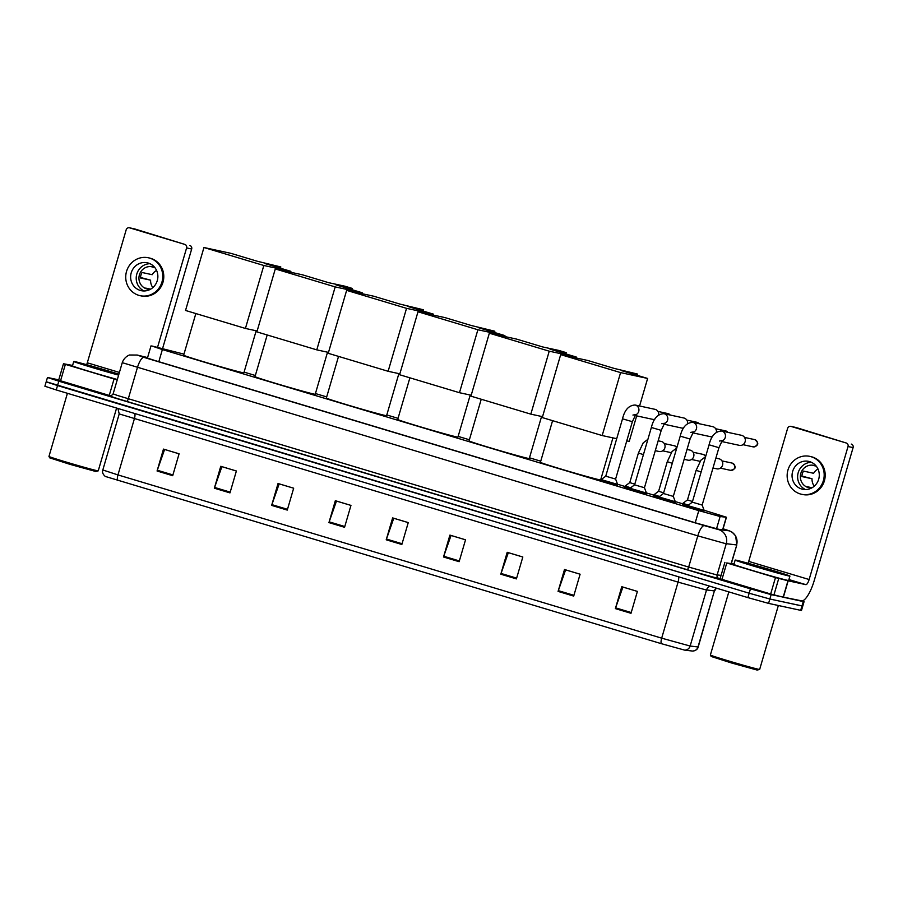 <?xml version="1.0" encoding="UTF-8"?>
<svg xmlns="http://www.w3.org/2000/svg" width="898" height="898" viewBox="0 0 898 898"><rect width="100%" height="100%" fill="white"/><g stroke="black" fill="none" stroke-linecap="round" stroke-linejoin="round"><path stroke-width="1.35" d="M629.88 488.77L624.907 487.042M658.739 497.436L653.755 495.696M687.587 506.09L682.603 504.362M617.308 485.436L600.874 480.632M646.156 494.091L629.734 489.287M675.004 502.757L658.582 497.952M703.864 511.422L687.43 506.618M183.967 354.138L151.818 345.977L162.37 349.569L698.779 510.625L720.117 516.53L726.448 517.248L704.099 510.244M682.761 503.834L675.251 501.578M653.912 495.168L646.403 492.912M625.053 486.503L617.543 484.246M601.424 479.409L600.841 479.24M540.742 461.19L529.494 457.812M469.385 439.762L458.137 436.394M398.039 418.345L386.791 414.966M326.692 396.916L315.434 393.549M255.335 375.499L244.088 372.12M147.553 357.685L143.343 356.742L154.703 360.457L697.376 523.388L718.714 529.292L725.966 530.123L723.002 529.012M802.284 600.986L771.135 594.633L750.447 588.841L58.819 381.19L47.459 377.474L58.752 379.865M804.058 601.694L802.767 606.071L801.97 605.959L769.855 599.011L749.168 593.219L46.988 381.964M46.18 381.852L44.9 386.241L56.26 389.945L747.877 597.608L768.576 603.389L800.69 610.337L801.487 610.449L802.767 606.071L769.855 599.011L749.168 593.219L57.539 385.568L46.18 381.852L47.459 377.474M631.002 613.3L637.4 591.4L621.775 586.708L615.377 608.608L631.002 613.3M637.4 591.423L622.909 587.067L615.613 607.845A4.569 1.381 106.7 0 0 615.377 608.608M573.71 596.092L580.108 574.204L564.494 569.512L558.085 591.4L573.71 596.092M580.108 574.215L565.617 569.871L558.332 590.648A4.569 1.381 106.7 0 0 558.085 591.4M516.417 578.896L522.827 556.996L507.202 552.304L500.803 574.204L516.417 578.896M522.816 557.018L508.335 552.674L501.039 573.452A4.569 1.381 106.7 0 0 500.803 574.204M459.136 561.688L465.534 539.799L449.909 535.107L443.511 556.996L459.136 561.688M465.534 539.821L451.043 535.466L443.758 556.244A4.569 1.381 106.7 0 0 443.511 556.996M172.697 475.693L179.095 453.793L163.47 449.101L157.071 471.001L172.697 475.693M179.084 453.816L164.603 449.46L157.307 470.238A4.569 1.381 106.7 0 0 157.071 471.001M229.978 492.89L236.387 470.99L220.762 466.298L214.353 488.198L229.978 492.89M236.376 471.012L221.896 466.668L214.6 487.446A4.569 1.381 106.7 0 0 214.353 488.198M287.27 510.086L293.668 488.198L278.043 483.506L271.645 505.394L287.27 510.086M293.668 488.22L279.177 483.865L271.892 504.642A4.569 1.381 106.7 0 0 271.645 505.394M344.563 527.294L350.961 505.394L335.336 500.702L328.937 522.602L344.563 527.294M350.95 505.417L336.469 501.073L329.173 521.839A4.569 1.381 106.7 0 0 328.937 522.602M401.844 544.491L408.253 522.591L392.628 517.91L386.219 539.799L401.844 544.491M408.242 522.614L393.762 518.269L386.466 539.047A4.569 1.381 106.7 0 0 386.219 539.799M692.56 651.061A5.702 5.657 -83.3 0 0 698.004 646.964L698.217 646.953C697.712 649.22 695.86 650.59 692.672 651.072L684.691 650.141L661.366 643.686L105.279 476.434C102.855 474.301 102.035 472.157 102.821 469.98L117.964 474.919A5.702 1.729 106.7 0 0 117.649 480.441M110.847 395.872L109.253 395.412L114.057 378.99L65.363 364.364L60.559 380.786L58.662 380.168L63.466 363.746L65.363 364.364M109.253 395.412L60.559 380.786M134.273 228.844A2.851 2.716 102.2 0 1 134.666 228.923L129.604 227.834A2.851 2.716 -77.8 0 0 126.191 229.787L87.297 362.803A5.702 1.729 -73.3 0 1 86.635 364.678M189.882 245.502A2.851 2.716 102.2 0 1 191.678 249.015L186.604 247.927A2.851 2.716 -77.8 0 0 184.808 244.402L134.666 228.923M162.56 348.604L191.678 249.015M184.808 244.402L129.604 227.834M186.604 247.927L157.532 347.369M72.592 365.441L63.489 363.746L58.662 380.168M114.057 378.99L117.234 379.888M148.249 263.047A14.267 13.593 -77.8 0 0 147.261 262.788A14.267 13.593 -77.8 0 0 131.086 273.34A14.267 13.593 -77.8 0 0 140.245 290.413A14.267 13.593 -77.8 0 0 141.233 290.671A14.267 13.593 -77.8 0 0 157.408 280.131A14.267 13.593 -77.8 0 0 148.249 263.047M149.988 263.709A14.267 13.593 -77.8 0 0 136.541 275.069A14.267 13.593 -77.8 0 0 144.084 290.963M152.997 266.987A11.405 10.877 102.2 0 0 151.841 266.886L154.074 267.368M156.566 270.41A11.405 10.877 -77.8 0 0 152.2 274.698L142.064 272.498A11.405 10.877 102.2 0 0 140.458 277.976L150.606 280.176A11.405 10.877 -77.8 0 0 152.851 287.584M150.639 289.167L145.644 288.09A11.405 10.877 102.2 0 0 148.148 289.212A11.405 10.877 102.2 0 1 148.148 289.212M155.051 267.84A11.405 10.877 -77.8 0 0 139.302 275.226A11.405 10.877 -77.8 0 0 150.415 289.291M140.144 295.689L141.166 295.913A19.397 18.488 -77.8 0 0 163.167 281.568A19.397 18.488 -77.8 0 0 150.707 258.343A19.397 18.488 -77.8 0 0 149.36 257.995L148.35 257.771A19.397 18.488 -77.8 0 0 126.349 272.116A19.397 18.488 -77.8 0 0 138.808 295.341A19.397 18.488 -77.8 0 0 140.144 295.689A19.397 18.488 -77.8 0 0 162.145 281.343A19.397 18.488 -77.8 0 0 149.685 258.119A19.397 18.488 -77.8 0 0 148.35 257.771M150.606 280.176L140.492 277.471M116.594 408.062L98.241 470.844A25.672 0.584 -163.7 0 1 98.23 470.855L95.671 471.461L69.786 464.288L49.738 457.868L48.963 456.453A25.672 0.584 -163.7 0 1 48.963 456.431L67.417 393.29M98.23 470.855A25.672 0.584 -163.7 0 1 97.029 470.675A25.672 0.584 -163.7 0 1 69.943 463.177A25.672 0.584 -163.7 0 1 48.963 456.453M118.626 375.117A28.523 0.651 -163.7 0 1 89.418 366.676A28.523 0.651 -163.7 0 1 73.748 361.49A28.523 0.651 -163.7 0 1 75.084 361.67A28.523 0.651 -163.7 0 1 118.895 374.174M117.346 379.495A28.523 0.651 -163.7 0 1 88.139 371.054A28.523 0.651 -163.7 0 1 72.469 365.868L73.748 361.49M118.738 374.713L83.278 364.285L118.783 374.578M256.177 330.767L243.886 372.816A31.374 0.707 -163.7 0 1 242.415 372.614A31.374 0.707 -163.7 0 1 208.965 363.342A31.374 0.707 -163.7 0 1 183.652 355.204L195.843 313.548M264.573 263.44L280.805 266.953L257.288 261.251L230.988 253.359L203.947 247.511L263.832 265.494L290.873 271.342L264.573 263.44M280.434 268.21L280.805 266.953M290.873 271.342L290.615 272.24M263.832 265.494L245.423 328.444L257.154 330.98M245.423 328.444L185.538 310.461L203.947 247.511M327.534 352.184L315.232 394.244A31.374 0.707 -163.7 0 1 313.761 394.031A31.374 0.707 -163.7 0 1 280.322 384.759A31.374 0.707 -163.7 0 1 255.01 376.632L267.189 334.976M335.931 284.868L352.151 288.381L344.866 286.193L328.634 282.679L302.334 274.777L275.293 268.929L335.19 286.911L362.231 292.759L335.931 284.868M351.791 289.627L352.151 288.381M362.231 292.759L361.961 293.668M335.19 286.911L316.781 349.861L328.5 352.398M316.781 349.861L256.884 331.878L275.293 268.929M398.88 373.613L386.589 415.662A31.374 0.707 -163.7 0 1 385.119 415.46A31.374 0.707 -163.7 0 1 351.668 406.188A31.374 0.707 -163.7 0 1 326.356 398.05L338.535 356.394M407.277 306.285L423.508 309.799L399.98 304.096L373.68 296.205L346.639 290.357L406.536 308.34L433.577 314.188L407.277 306.285M423.138 311.056L423.508 309.799M433.577 314.188L433.319 315.086M406.536 308.34L388.127 371.289L399.846 373.826M388.127 371.289L328.23 353.307L346.639 290.357M470.226 395.03L457.935 437.09A31.374 0.707 -163.7 0 1 456.465 436.877A31.374 0.707 -163.7 0 1 423.014 427.605A31.374 0.707 -163.7 0 1 397.702 419.478L409.892 377.822M478.623 327.714L494.854 331.227L471.338 325.525L445.038 317.623L417.997 311.774L477.882 329.757L504.923 335.605L478.623 327.714M494.484 332.473L494.854 331.227M504.923 335.605L504.665 336.514M477.882 329.757L459.473 392.707L471.203 395.243M459.473 392.707L399.588 374.724L417.997 311.774M541.584 416.459L529.281 458.508A31.374 0.707 -163.7 0 1 527.811 458.306A31.374 0.707 -163.7 0 1 494.371 449.034A31.374 0.707 -163.7 0 1 469.059 440.896L481.238 399.24M549.98 349.131L566.2 352.645L558.915 350.456L542.684 346.942L516.384 339.051L489.343 333.203L549.239 351.185L576.28 357.034L549.98 349.131M565.841 353.902L566.2 352.645M576.28 357.034L576.011 357.932M549.239 351.185L530.83 414.135L542.549 416.672M530.83 414.135L470.934 396.153L489.343 333.203M612.93 437.876L600.639 479.936A31.374 0.707 -163.7 0 1 599.168 479.723A31.374 0.707 -163.7 0 1 565.718 470.451A31.374 0.707 -163.7 0 1 540.405 462.324L552.584 420.668M621.326 370.56L637.558 374.073L614.041 368.371L587.73 360.468L560.689 354.62L620.585 372.603L647.626 378.451L621.326 370.56M637.187 375.319L637.558 374.073M647.626 378.451L639.578 405.986M636.682 415.875L629.217 441.401L626.77 440.873M620.585 372.603L602.176 435.552L616.702 438.695M602.176 435.552L542.28 417.57L560.689 354.62M632.372 421.701L615.601 479.072L605.746 476.187L622.516 418.816L632.372 421.701L635.728 414.584L632.944 415.056M615.601 479.061L617.6 484.404L601.177 479.599L600.841 480.767M654.777 419.355A5.13 4.894 102.2 0 1 652.779 419.355L635.021 415.516M635.425 414.921A5.13 4.894 102.2 0 0 635.111 405.02L654.956 409.32A5.13 4.894 102.2 0 1 658.739 414.797M661.22 430.366L644.45 487.726L634.594 484.841L651.364 427.482L661.22 430.366L664.576 423.239L661.792 423.721M644.45 487.726L646.459 493.069L630.026 488.265L629.689 489.432M683.636 428.009A5.13 4.894 102.2 0 1 681.638 428.02L663.869 424.17M664.284 423.587A5.13 4.894 102.2 0 0 663.97 413.686L683.805 417.985A5.13 4.894 102.2 0 1 687.599 423.463M690.079 439.021L673.298 496.392L663.442 493.507L680.224 436.147L690.079 439.021L693.436 431.904L690.641 432.387M673.298 496.392L675.307 501.735L658.885 496.931L658.537 498.098M712.484 436.675A5.13 4.894 102.2 0 1 710.486 436.686L692.717 432.836M693.133 432.252A5.13 4.894 102.2 0 0 692.818 422.352L712.664 426.64A5.13 4.894 102.2 0 1 716.447 432.129M718.928 447.687L702.157 505.058L692.302 502.173L709.072 444.802L718.928 447.687L722.284 440.57L719.5 441.053M702.157 505.058L704.155 510.401L687.733 505.585L687.397 506.753M721.981 440.907A5.13 4.894 102.2 0 0 721.666 431.018L741.512 435.306A5.13 4.894 102.2 0 1 745.115 441.737A5.13 4.894 102.2 0 1 739.346 445.341L721.577 441.502M634.785 484.179L629.767 482.596L638.411 453.03L643.428 454.624M658.178 440.795L661.254 441.457A5.13 4.894 102.2 0 1 664.857 447.877A5.13 4.894 102.2 0 1 659.076 451.492L655.282 450.673M630.654 487.794L625.199 486.009L629.767 482.596M663.644 492.845L658.616 491.262L667.27 461.695L672.288 463.289M687.026 449.46L690.102 450.123A5.13 4.894 102.2 0 1 693.705 456.543A5.13 4.894 102.2 0 1 687.935 460.158L684.141 459.338M659.502 496.459L654.058 494.675L653.71 495.842M692.493 501.511L687.475 499.917L696.118 470.361L701.136 471.955M715.886 458.115L718.95 458.788A5.13 4.894 102.2 0 1 722.553 465.209A5.13 4.894 102.2 0 1 716.784 468.823L712.99 468.004M688.362 505.125L682.907 503.34L682.57 504.508M775.479 577.571L788.163 580.815L783.37 597.237L770.675 593.993L775.479 577.571L726.774 562.956L721.981 579.378L720.084 578.761L724.91 562.35M770.675 593.993L721.981 579.378M783.37 597.237L801.038 601.065A22.82 6.903 106.7 0 0 814.205 580.624L853.1 447.608L848.026 446.519L809.132 579.524A5.702 1.729 -73.3 0 1 805.843 584.643L788.163 580.815M795.695 427.426A2.851 2.716 102.2 0 1 796.088 427.515L791.026 426.415A2.851 2.716 -77.8 0 0 787.613 428.38L748.719 561.396A5.702 1.729 -73.3 0 1 748.056 563.271M848.026 446.519A2.851 2.716 -77.8 0 0 846.23 442.995L796.088 427.515M851.293 444.095A2.851 2.716 102.2 0 1 853.1 447.608M846.23 442.995L791.026 426.415M734.014 564.034L726.774 562.956M809.67 461.639A14.267 13.593 -77.8 0 0 808.683 461.381A14.267 13.593 -77.8 0 0 792.507 471.933A14.267 13.593 -77.8 0 0 801.667 489.006A14.267 13.593 -77.8 0 0 802.655 489.264A14.267 13.593 -77.8 0 0 818.83 478.713A14.267 13.593 -77.8 0 0 809.67 461.639M811.41 462.302A14.267 13.593 -77.8 0 0 797.963 473.661A14.267 13.593 -77.8 0 0 805.506 489.556M816.473 466.432A11.405 10.877 -77.8 0 0 814.452 465.579A11.405 10.877 102.2 0 0 813.262 465.478L815.496 465.961M817.988 469.003A11.405 10.877 -77.8 0 0 813.622 473.291L803.486 471.091A11.405 10.877 102.2 0 0 801.88 476.569L812.028 478.757A11.405 10.877 -77.8 0 0 814.273 486.177M812.061 487.76L807.066 486.682A11.405 10.877 102.2 0 0 809.603 487.816M814.452 465.579A11.405 10.877 -77.8 0 0 800.713 473.818A11.405 10.877 -77.8 0 0 811.826 487.883M801.566 494.282L802.576 494.495A19.397 18.488 -77.8 0 0 824.577 480.161A19.397 18.488 -77.8 0 0 812.129 456.936A19.397 18.488 -77.8 0 0 810.782 456.588L809.772 456.364A19.397 18.488 -77.8 0 0 787.77 470.709A19.397 18.488 -77.8 0 0 800.23 493.934A19.397 18.488 -77.8 0 0 801.566 494.282A19.397 18.488 -77.8 0 0 823.567 479.936A19.397 18.488 -77.8 0 0 811.107 456.712A19.397 18.488 -77.8 0 0 809.772 456.364M812.028 478.757L801.914 476.063M759.652 669.448L757.093 670.054L731.208 662.881L711.16 656.46L710.385 655.046A25.672 0.584 -163.7 0 1 710.374 655.024A25.672 0.584 -163.7 0 0 731.365 661.759A25.672 0.584 -163.7 0 0 758.451 669.268A25.672 0.584 -163.7 0 0 759.652 669.448A25.672 0.584 -163.7 0 1 759.652 669.448L778.353 605.51M788.59 575.899A28.523 0.651 -163.7 0 1 758.181 567.469A28.523 0.651 -163.7 0 1 735.17 560.071A28.523 0.651 -163.7 0 1 736.506 560.262A28.523 0.651 -163.7 0 1 766.914 568.692A28.523 0.651 -163.7 0 1 789.926 576.089A28.523 0.651 -163.7 0 1 788.59 575.899M789.926 576.089L788.646 580.467A28.523 0.651 -163.7 0 1 787.31 580.276A28.523 0.651 -163.7 0 1 756.902 571.846A28.523 0.651 -163.7 0 1 733.89 564.449L735.17 560.071M745.576 562.979L780.396 573.306L745.576 562.979M158.823 361.692L162.37 349.569M722.632 529.753L726.291 517.248M716.525 528.81L720.117 516.53M695.232 522.748L698.779 510.625M147.575 357.595L136.945 354.991L143.983 357.393L704.369 525.644L718.164 529.506L728.94 530.785L723.07 528.799L729.468 530.864L732.24 532.278L735.675 535.938L736.798 544.94L731.185 563.416M728.94 530.785A11.405 11.304 -83.3 0 1 736.585 544.94L725.382 543.582L697.791 535.859L122.263 362.669L113.137 393.863L117.279 395.401L688.665 567.065L716.256 574.776L721.072 575.405M720.129 578.604L719.029 578.48A25.672 0.584 -163.7 0 1 687.015 569.613L126.64 401.361A2.851 0.864 106.7 0 0 128.279 398.813L137.405 367.608A11.405 3.446 -73.3 0 1 143.983 357.393M719.029 578.48A2.851 2.829 96.7 0 1 717.109 574.945L726.235 543.739A11.405 11.304 -83.3 0 0 718.591 529.584M126.64 401.361A25.672 0.584 -163.7 0 1 110.443 395.895M58.819 381.19L56.26 389.945M750.447 588.841L747.877 597.608M771.135 594.633L768.576 603.389M803.25 601.581L800.69 610.337M704.369 525.644A11.405 3.446 -73.3 0 0 697.791 535.859L688.665 567.065A2.851 0.864 106.7 0 1 687.015 569.613M137.697 355.17A11.405 10.114 -76.2 0 0 137.214 355.036L147.586 357.584M678.484 576.763A5.702 1.729 -73.3 0 1 678.069 582.117L119.21 413.922L102.821 469.98M705.671 589.829L678.069 582.117L661.68 638.164L690.135 646.044L698.004 646.964L714.393 590.906L705.671 589.829M684.691 650.141A5.702 5.657 -83.3 0 0 690.135 646.044L706.524 589.997A5.702 5.657 96.7 0 1 710.026 586.237M661.366 643.686A5.702 1.729 -73.3 0 1 661.68 638.164L117.964 474.919L134.352 418.861A5.702 1.729 -73.3 0 0 134.767 413.518M698.217 646.953L714.393 590.906A5.702 5.657 96.7 0 1 716.245 588.1M402.068 543.728L386.466 539.047M344.776 526.531L329.173 521.839M287.495 509.323L271.892 504.642M230.202 492.126L214.6 487.446M172.91 474.93L157.307 470.238M459.361 560.936L443.758 556.244M516.642 578.132L501.039 573.452M573.934 595.329L558.332 590.648M631.227 612.537L615.613 607.845M119.4 372.434L87.297 362.803M670.29 415.056L668.078 413.619A3.704 3.536 102.2 0 1 668.325 413.686A3.704 1.123 106.7 0 0 668.325 413.686A3.704 3.536 102.2 0 1 670.177 415.033M697.241 422.363A3.704 1.123 106.7 0 0 697.207 422.352L696.927 422.284A3.704 3.536 102.2 0 1 697.185 422.341A3.704 1.123 106.7 0 0 697.185 422.341A3.704 3.536 102.2 0 1 699.026 423.699M727.986 432.387L725.775 430.939A3.704 3.536 102.2 0 1 727.874 432.353M753.063 446.856C758.63 445.677 759.248 443.275 754.915 439.683L754.634 439.605A3.704 3.536 102.2 0 1 757.272 444.117A3.704 3.536 102.2 0 1 753.063 446.856L742.949 444.667M674.679 445.835A3.704 1.123 106.7 0 0 674.656 445.823L674.364 445.756A3.704 3.536 102.2 0 1 676.811 447.799M676.856 447.642L674.656 445.823A3.704 1.123 106.7 0 0 674.623 445.823M705.716 456.307L703.504 454.489A3.704 1.123 106.7 0 0 703.504 454.489L703.224 454.422A3.704 3.536 102.2 0 1 705.671 456.453M730.501 470.328C736.068 469.149 736.686 466.758 732.353 463.155L732.072 463.076A3.704 3.536 102.2 0 1 734.71 467.589A3.704 3.536 102.2 0 1 730.501 470.328L720.398 468.139M809.132 579.524L748.719 561.396M805.843 584.643L788.915 579.558M783.179 597.192L787.984 580.77M778.734 578.492L773.941 594.914M147.407 358.201L151.01 345.865M722.789 529.775L726.448 517.248M137.214 355.036L129.705 355.013C130.232 354.665 124.452 356.293 122.263 362.669M111.004 396.018L110.308 395.895C110.319 396.59 111.262 395.917 113.137 393.863M736.798 544.94L731.376 563.461M714.606 590.906L716.402 588.145M117.919 408.455L119.21 413.922M134.476 228.878L129.402 227.778M635.111 405.02C628.881 405.267 624.682 409.87 622.516 418.816M605.746 476.187L601.177 479.599M617.6 484.404L617.263 485.571M668.078 413.619L657.965 411.43M663.97 413.686C657.729 413.933 653.531 418.535 651.364 427.482M634.594 484.841L630.026 488.265M646.459 493.069L646.111 494.237M696.927 422.284L686.813 420.096M699.138 423.721L697.207 422.352M692.818 422.352C686.577 422.599 682.379 427.19 680.224 436.147M663.442 493.507L658.885 496.931M675.307 501.735L674.97 502.891M725.775 430.939L715.661 428.75M721.666 431.018C715.437 431.264 711.238 435.856 709.072 444.802M692.302 502.173L687.733 505.585M704.155 510.401L703.819 511.557M754.634 439.605L744.521 437.416M647.896 439.358L643.226 442.837L638.411 453.03M625.199 486.009L624.862 487.176M671.233 452.671L662.69 450.818M674.364 445.756L664.251 443.567M676.755 448.023L672.074 451.492L667.27 461.695M658.627 491.251L654.058 494.675M700.092 461.325L691.539 459.473M703.224 454.422L693.11 452.233M705.604 456.678L700.923 460.158L696.118 470.361M687.475 499.917L682.907 503.34M732.072 463.076L721.958 460.899M795.897 427.47L790.824 426.37M724.888 562.339L720.084 578.761M728.839 591.883L710.374 655.024"/></g></svg>
